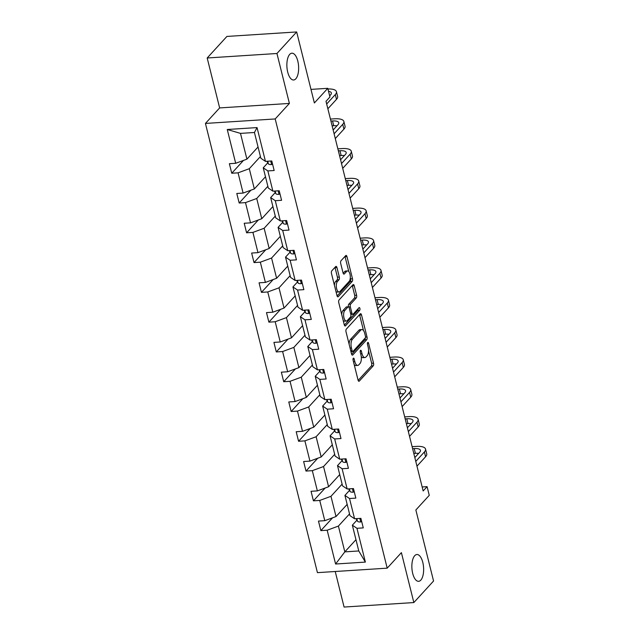 <?xml version="1.0" encoding="UTF-8"?>
<svg xmlns="http://www.w3.org/2000/svg" width="639" height="639" viewBox="0 0 639 639"><rect width="100%" height="100%" fill="white"/><g stroke="black" fill="none" stroke-linecap="round" stroke-linejoin="round"><path stroke-width="0.96" d="M295.801 78.813A13.427 5.847 86.3 0 0 298.301 63.588A13.427 5.847 86.3 0 0 291.895 53.189A13.427 5.847 86.3 0 0 289.707 54.371A13.427 5.847 86.3 0 0 287.207 69.595A13.427 5.847 86.3 0 0 293.613 79.995A13.427 5.847 86.3 0 0 295.801 78.813M420.797 580.14A13.427 5.847 86.3 0 0 423.298 564.916A13.427 5.847 86.3 0 0 416.884 554.516A13.427 5.847 86.3 0 0 414.703 555.706A13.427 5.847 86.3 0 0 412.203 570.923A13.427 5.847 86.3 0 0 418.609 581.322A13.427 5.847 86.3 0 0 420.797 580.14M353.303 358.255A1.438 0.631 86.3 0 0 353.087 360.164L358.048 380.069A2.061 0.895 86.3 0 0 358.958 381.283A2.061 0.895 86.3 0 0 359.294 381.1L373.224 365.867A2.061 0.895 86.3 0 0 373.535 363.144L368.567 343.239A1.438 0.631 86.3 0 0 367.936 342.392A1.438 0.631 86.3 0 0 367.705 342.52A1.438 0.631 86.3 0 0 367.489 344.421L368.128 347.001A6.59 2.868 86.3 0 1 367.145 355.699L365.987 356.969A6.59 2.868 86.3 0 1 364.917 357.552A6.59 2.868 86.3 0 1 362.009 353.686L361.37 351.107A1.438 0.631 86.3 0 0 360.731 350.26A1.438 0.631 86.3 0 0 360.5 350.388A1.438 0.631 86.3 0 0 360.284 352.289L360.931 354.869A6.59 2.868 86.3 0 1 359.949 363.575L358.783 364.845A6.59 2.868 86.3 0 1 357.712 365.42A6.59 2.868 86.3 0 1 354.813 361.554L354.166 358.974A1.438 0.631 86.3 0 0 353.535 358.128A1.438 0.631 86.3 0 0 353.303 358.255M335.227 571.506L344.086 607.05L413.84 602.561L433.561 581.011L415.853 509.986L429.264 495.329L427.092 486.646L422.155 486.966M207.188 57.989L219.64 107.919L289.395 103.43L276.943 53.5L207.188 57.989L226.909 36.439L296.664 31.95L314.372 102.967L327.775 88.31L310.985 89.396M276.943 53.5L296.664 31.95M336.945 267.573A2.061 0.895 86.3 0 0 336.042 266.367A2.061 0.895 86.3 0 0 335.707 266.543L331.793 270.816A2.061 0.895 86.3 0 0 331.489 273.54L337.001 295.649A2.061 0.895 86.3 0 0 337.911 296.863A2.061 0.895 86.3 0 0 338.247 296.68L352.177 281.448A2.061 0.895 86.3 0 0 352.488 278.724L346.969 256.614A2.061 0.895 86.3 0 0 346.066 255.408A2.061 0.895 86.3 0 0 345.731 255.584L341.01 260.752A2.061 0.895 86.3 0 0 340.699 263.468L343.063 272.933A2.061 0.895 86.3 0 0 343.966 274.139A2.061 0.895 86.3 0 0 344.301 273.963L346.642 271.399A5.511 2.396 86.3 0 1 347.544 270.912A5.511 2.396 86.3 0 1 350.172 275.177A5.511 2.396 86.3 0 1 349.142 281.424L339.972 291.456A5.511 2.396 86.3 0 1 339.077 291.943A5.511 2.396 86.3 0 1 336.441 287.678A5.511 2.396 86.3 0 1 337.472 281.432L338.997 279.754A2.061 0.895 86.3 0 0 339.309 277.038L336.945 267.573L335.06 267.693A2.061 0.895 86.3 0 0 334.964 267.358M327.775 88.31L329.948 97L326.002 101.305L423.154 490.96L427.092 486.646M289.395 103.43L275.193 118.95L387.194 568.159L317.439 572.648L205.438 123.431L275.193 118.95M413.84 602.561L401.396 552.639L387.194 568.159M346.33 329.101A2.061 0.895 86.3 0 0 346.018 331.817L351.53 353.934A2.061 0.895 86.3 0 0 352.44 355.14A2.061 0.895 86.3 0 0 352.776 354.957L366.706 339.724A2.061 0.895 86.3 0 0 367.018 337.009L361.506 314.891A2.061 0.895 86.3 0 0 360.596 313.685A2.061 0.895 86.3 0 0 360.26 313.869L346.33 329.101M344.269 324.788L338.758 302.678A2.061 0.895 86.3 0 1 339.061 299.963L353 284.722A2.061 0.895 86.3 0 1 353.335 284.547A2.061 0.895 86.3 0 1 354.238 285.753L356.594 295.218A2.061 0.895 86.3 0 1 356.29 297.934L350.635 304.116A2.061 0.895 86.3 0 0 350.332 306.832L351.897 313.11A2.061 0.895 86.3 0 0 352.8 314.324A2.061 0.895 86.3 0 0 353.135 314.14L359.022 307.71A1.438 0.631 86.3 0 1 359.254 307.583A1.438 0.631 86.3 0 1 359.949 308.701A1.438 0.631 86.3 0 1 359.677 310.33L345.507 325.818A2.061 0.895 86.3 0 1 345.172 326.002A2.061 0.895 86.3 0 1 344.269 324.788M265.465 161.371L260.864 158.264L254.434 132.489L257.046 127.584L265.465 161.371L271.783 160.964L274.163 170.509L267.845 170.917L272.893 191.157L279.211 190.749L281.591 200.295L275.273 200.702L280.321 220.934L286.631 220.527L289.012 230.08L282.702 230.479L287.742 250.72L294.06 250.312L296.44 259.857L290.122 260.265L295.17 280.497L301.488 280.098L303.868 289.643L297.55 290.05L302.598 310.282L308.909 309.875L311.289 319.42L304.979 319.827L310.019 340.068L316.337 339.66L318.717 349.206L312.399 349.613L317.447 369.845L323.765 369.438L326.146 378.983L319.827 379.39L324.876 399.631L331.186 399.223L333.566 408.768L327.256 409.176L332.296 429.408L338.614 429.001L340.994 438.554L334.676 438.953L339.724 459.193L346.042 458.786L348.415 468.331L342.105 468.738L347.153 488.971L353.463 488.571L355.843 498.116L349.525 498.524L354.573 518.756L360.891 518.349L363.272 527.894L356.953 528.301L365.38 562.096L335.595 564.013L327.168 530.218L320.85 530.626L318.47 521.081L324.788 520.673L319.74 500.441L313.429 500.84L311.049 491.295L317.359 490.888L312.319 470.655L306.001 471.063L303.621 461.518L309.939 461.11L304.891 440.87L298.573 441.277L296.192 431.732L302.511 431.325L297.462 411.093L291.152 411.5L288.772 401.955L295.082 401.548L290.042 381.307L283.724 381.715L281.344 372.17L287.662 371.762L282.614 351.53L276.296 351.937L273.923 342.384L280.233 341.985L275.193 321.744L268.875 322.152L266.495 312.607L272.813 312.199L267.765 291.959L261.447 292.366L259.067 282.821L265.385 282.414L260.337 262.182L254.026 262.589L251.646 253.044L257.956 252.637L252.916 232.396L246.598 232.804L244.218 223.259L250.536 222.851L245.488 202.619L239.17 203.026L236.789 193.481L243.108 193.074L238.059 172.834L231.749 173.241L229.369 163.696L235.679 163.288L227.26 129.501L257.046 127.584M265.481 176.763L254.338 188.944L249.29 168.704L260.432 156.531M249.29 168.704L238.059 172.834M254.338 188.944L243.108 193.074M272.893 191.157L268.292 188.042L263.244 167.809L267.845 170.917M267.805 162.817L263.244 167.809M272.901 206.549L261.766 218.722L256.718 198.489L267.861 186.308M256.718 198.489L245.488 202.619M261.766 218.722L250.536 222.851M280.321 220.934L275.713 217.827L270.672 197.587L275.273 200.702M275.233 192.595L270.672 197.587M280.329 236.326L269.187 248.507L264.147 228.267L275.281 216.094M264.147 228.267L252.916 232.396M269.187 248.507L257.956 252.637M287.742 250.72L283.141 247.605L278.093 227.372L282.702 230.479M282.662 222.38L278.093 227.372M287.75 266.112L276.615 278.284L271.567 258.052L282.71 245.871M271.567 258.052L260.337 262.182M276.615 278.284L265.385 282.414M295.17 280.497L290.561 277.39L285.521 257.15L290.122 260.265M290.082 252.165L285.521 257.15M295.178 295.897L284.043 308.07L278.995 287.83L290.13 275.657M278.995 287.83L267.765 291.959M284.043 308.07L272.813 312.199M302.598 310.282L297.99 307.167L292.942 286.935L297.55 290.05M297.51 281.943L292.942 286.935M302.606 325.674L291.464 337.847L286.424 317.615L297.558 305.442M286.424 317.615L275.193 321.744M291.464 337.847L280.233 341.985M310.019 340.068L305.418 336.953L300.37 316.72L304.979 319.827M304.939 311.728L300.37 316.72M310.027 355.46L298.892 367.633L293.844 347.4L304.987 335.219M293.844 347.4L282.614 351.53M298.892 367.633L287.662 371.762M317.447 369.845L312.838 366.738L307.798 346.498L312.399 349.613M312.359 341.506L307.798 346.498M317.455 385.237L306.321 397.418L301.273 377.178L312.407 365.005M301.273 377.178L290.042 381.307M306.321 397.418L295.082 401.548M324.876 399.631L320.267 396.515L315.219 376.283L319.827 379.39M319.788 371.291L315.219 376.283M324.884 415.023L313.741 427.195L308.693 406.963L319.835 394.782M308.693 406.963L297.462 411.093M313.741 427.195L302.511 431.325M332.296 429.408L327.695 426.301L322.647 406.061L327.256 409.176M327.216 401.076L322.647 406.061M332.304 444.8L321.169 456.981L316.121 436.741L327.264 424.568M316.121 436.741L304.891 440.87M321.169 456.981L309.939 461.11M339.724 459.193L335.116 456.078L330.075 435.846L334.676 438.953M334.636 430.854L330.075 435.846M339.732 474.585L328.59 486.758L323.55 466.526L334.684 454.353M323.55 466.526L312.319 470.655M328.59 486.758L317.359 490.888M347.153 488.971L342.544 485.864L337.496 465.623L342.105 468.738M342.065 460.639L337.496 465.623M347.161 504.371L336.018 516.544L330.97 496.303L342.113 484.13M330.97 496.303L319.74 500.441M336.018 516.544L324.788 520.673M354.573 518.756L349.972 515.649L344.924 495.409L349.525 498.524M349.485 490.417L344.924 495.409M355.963 539.683L344.828 551.864L338.398 526.089L349.541 513.916M338.398 526.089L327.168 530.218M335.595 564.013L344.828 551.864L358.775 550.962L352.353 525.194L356.953 528.301M219.64 107.919L205.438 123.431M254.434 132.489L240.488 133.383L246.91 159.159L258.052 146.986M356.913 520.202L352.353 525.194M358.775 550.962L365.38 562.096M246.91 159.159L235.679 163.288M227.26 129.501L240.488 133.383M332.576 517.806L320.85 530.626M325.155 488.028L313.429 500.84M317.727 458.243L306.001 471.063M310.298 428.465L298.573 441.277M302.878 398.68L291.152 411.5M295.45 368.895L283.724 381.715M288.029 339.117L276.296 351.937M280.601 309.332L268.875 322.152M273.173 279.555L261.447 292.366M265.752 249.769L254.026 262.589M258.324 219.992L246.598 232.804M250.895 190.206L239.17 203.026M243.475 160.421L231.749 173.241M354.182 364.557A6.59 2.868 86.3 0 0 355.827 365.54L357.712 365.42M361.227 356.466A6.59 2.868 86.3 0 0 363.024 357.672L364.917 357.552M358.152 380.405L371.339 365.987A2.061 0.895 86.3 0 0 371.65 363.272L368.543 350.803M363.487 330.531L359.621 315.011A2.061 0.895 86.3 0 0 359.517 314.676M351.634 354.27L364.821 339.844A2.061 0.895 86.3 0 0 365.252 337.967M352.105 350.683A1.438 0.631 86.3 0 0 352.736 351.53A1.438 0.631 86.3 0 0 352.968 351.402L365.204 338.031A1.438 0.631 86.3 0 0 365.42 336.13L364.741 333.414A6.59 2.868 86.3 0 0 361.842 329.54A6.59 2.868 86.3 0 0 360.771 330.123L352.408 339.261A6.59 2.868 86.3 0 0 351.426 347.967L352.105 350.683L350.747 350.771M361.842 329.54L359.957 329.66A6.59 2.868 86.3 0 0 358.886 330.243L360.771 330.123M349.126 344.285A6.59 2.868 86.3 0 1 350.523 339.381L358.886 330.243M348.415 306.816A2.061 0.895 86.3 0 1 348.75 304.236L354.405 298.062A2.061 0.895 86.3 0 0 354.709 295.338L352.353 285.873A2.061 0.895 86.3 0 0 352.249 285.537M350.843 314.444A2.061 0.895 86.3 0 0 350.915 314.444L352.8 314.324M344.365 325.123L357.792 310.45A1.438 0.631 86.3 0 0 358.056 308.773M344.772 310.522A5.511 2.396 86.3 0 0 343.75 316.768A5.511 2.396 86.3 0 0 346.378 321.034A5.511 2.396 86.3 0 0 347.273 320.554L350.507 317.016A2.061 0.895 86.3 0 0 350.811 314.3L349.245 308.022A2.061 0.895 86.3 0 0 348.343 306.808A2.061 0.895 86.3 0 0 348.007 306.992L344.772 310.522L342.887 310.65A5.511 2.396 86.3 0 0 341.729 314.604M343.175 320.411A5.511 2.396 86.3 0 0 344.493 321.161L346.378 321.034M348.343 306.808L346.458 306.936A2.061 0.895 86.3 0 0 346.122 307.111L348.007 306.992M342.887 310.65L346.122 307.111M334.429 285.337A5.511 2.396 86.3 0 1 335.587 281.551L337.112 279.882A2.061 0.895 86.3 0 0 337.424 277.158L335.06 267.693M335.938 291.4A5.511 2.396 86.3 0 0 337.192 292.063L339.077 291.943M347.544 270.912L345.659 271.04A5.511 2.396 86.3 0 0 344.756 271.519L346.642 271.399M343.159 273.268L344.756 271.519M348.79 271.583L345.084 256.734A2.061 0.895 86.3 0 0 344.988 256.399M337.104 295.985L350.292 281.567A2.061 0.895 86.3 0 0 350.603 278.852L350.3 277.638M361.626 521.312L360.628 521.967A5.559 1.933 166 0 1 357.481 521.192L356.035 518.66M412.107 446.669L416.181 446.405A15.735 5.471 166 0 1 425.534 449.065L426.724 453.834A15.735 5.471 166 0 1 425.59 456.733L416.971 466.158M425.534 449.065A15.735 5.471 166 0 1 424.4 451.965L415.781 461.39M414.831 457.58L419.687 452.268A10.488 3.642 -14 0 0 420.446 450.335A10.488 3.642 -14 0 0 414.208 448.562L412.61 448.666M418.633 453.418A10.488 3.642 -14 0 0 415.398 453.331L413.792 453.434M354.206 491.527L353.199 492.182A5.559 1.933 166 0 1 350.06 491.415L348.606 488.883M404.687 416.884L408.752 416.62A15.735 5.471 166 0 1 418.106 419.28L419.296 424.056A15.735 5.471 166 0 1 418.17 426.956L409.543 436.381M418.106 419.28A15.735 5.471 166 0 1 416.979 422.179L408.353 431.605M407.402 427.795L412.267 422.483A10.488 3.642 -14 0 0 413.018 420.55A10.488 3.642 -14 0 0 406.779 418.777L405.182 418.88M411.212 423.641A10.488 3.642 -14 0 0 407.97 423.553L406.372 423.657M346.777 461.741L345.771 462.396A5.559 1.933 166 0 1 342.632 461.63L341.186 459.098M397.258 387.106L401.332 386.843A15.735 5.471 166 0 1 410.685 389.502L411.875 394.271A15.735 5.471 166 0 1 410.741 397.17L402.115 406.596M410.685 389.502A15.735 5.471 166 0 1 409.551 392.402L400.925 401.827M399.982 398.017L404.838 392.705A10.488 3.642 -14 0 0 405.589 390.772A10.488 3.642 -14 0 0 399.359 388.999L397.754 389.103M403.784 393.856A10.488 3.642 -14 0 0 400.549 393.768L398.944 393.872M339.349 431.964L338.351 432.619A5.559 1.933 166 0 1 335.211 431.852L333.758 429.32M389.83 357.321L393.904 357.057A15.735 5.471 166 0 1 403.257 359.717L404.447 364.494A15.735 5.471 166 0 1 403.321 367.385L394.694 376.818M403.257 359.717A15.735 5.471 166 0 1 402.131 362.617L393.504 372.042M392.554 368.232L397.418 362.92A10.488 3.642 -14 0 0 398.169 360.987A10.488 3.642 -14 0 0 391.931 359.214L390.333 359.318M396.356 364.07A10.488 3.642 -14 0 0 393.121 363.99L391.523 364.094M331.929 402.179L330.922 402.834A5.559 1.933 166 0 1 327.783 402.067L326.329 399.535M382.41 327.543L386.475 327.28A15.735 5.471 166 0 1 395.829 329.94L397.019 334.708A15.735 5.471 166 0 1 395.892 337.608L387.266 347.033M395.829 329.94A15.735 5.471 166 0 1 394.702 332.831L386.076 342.264M385.125 338.454L389.99 333.135A10.488 3.642 -14 0 0 390.741 331.21A10.488 3.642 -14 0 0 384.51 329.436L382.905 329.54M388.935 334.293A10.488 3.642 -14 0 0 385.692 334.205L384.095 334.309M324.5 372.401L323.494 373.056A5.559 1.933 166 0 1 320.355 372.289L318.909 369.749M374.981 297.758L379.055 297.494A15.735 5.471 166 0 1 388.408 300.154L389.598 304.931A15.735 5.471 166 0 1 388.464 307.822L379.846 317.256M388.408 300.154A15.735 5.471 166 0 1 387.274 303.054L378.655 312.479M377.705 308.669L382.561 303.357A10.488 3.642 -14 0 0 383.32 301.424A10.488 3.642 -14 0 0 377.082 299.651L375.476 299.755M381.507 304.507A10.488 3.642 -14 0 0 378.272 304.428L376.667 304.523M317.072 342.616L316.073 343.271A5.559 1.933 166 0 1 312.934 342.504L311.481 339.972M367.553 267.973L371.626 267.717A15.735 5.471 166 0 1 380.98 270.377L382.17 275.145A15.735 5.471 166 0 1 381.044 278.045L372.417 287.47M380.98 270.377A15.735 5.471 166 0 1 379.854 273.268L371.227 282.694M370.277 278.884L375.141 273.572A10.488 3.642 -14 0 0 375.892 271.639A10.488 3.642 -14 0 0 369.654 269.866L368.056 269.97M374.079 274.73A10.488 3.642 -14 0 0 370.844 274.642L369.246 274.746M309.651 312.838L308.645 313.493A5.559 1.933 166 0 1 305.506 312.719L304.052 310.187M360.132 238.195L364.198 237.932A15.735 5.471 166 0 1 373.559 240.591L374.75 245.36A15.735 5.471 166 0 1 373.615 248.259L364.989 257.685M373.559 240.591A15.735 5.471 166 0 1 372.425 243.491L363.799 252.916M362.848 249.106L367.713 243.794A10.488 3.642 -14 0 0 368.463 241.862A10.488 3.642 -14 0 0 362.233 240.088L360.628 240.192M366.658 244.945A10.488 3.642 -14 0 0 363.423 244.857L361.818 244.961M302.223 283.053L301.217 283.708A5.559 1.933 166 0 1 298.078 282.941L296.632 280.409M352.704 208.41L356.778 208.146A15.735 5.471 166 0 1 366.131 210.806L367.321 215.583A15.735 5.471 166 0 1 366.187 218.482L357.568 227.907M366.131 210.806A15.735 5.471 166 0 1 364.997 213.706L356.378 223.131M355.428 219.321L360.284 214.009A10.488 3.642 -14 0 0 361.043 212.076A10.488 3.642 -14 0 0 354.805 210.303L353.199 210.407M359.23 215.167A10.488 3.642 -14 0 0 355.995 215.079L354.389 215.183M294.795 253.268L293.796 253.923A5.559 1.933 166 0 1 290.657 253.156L289.203 250.624M345.276 178.632L349.349 178.369A15.735 5.471 166 0 1 358.703 181.029L359.893 185.797A15.735 5.471 166 0 1 358.767 188.697L350.14 198.122M358.703 181.029A15.735 5.471 166 0 1 357.576 183.928L348.95 193.353M347.999 189.543L352.864 184.224A10.488 3.642 -14 0 0 353.615 182.299A10.488 3.642 -14 0 0 347.376 180.525L345.779 180.629M351.801 185.382A10.488 3.642 -14 0 0 348.567 185.294L346.969 185.398M287.374 223.49L286.368 224.145A5.559 1.933 166 0 1 283.229 223.378L281.783 220.846M337.855 148.847L341.929 148.583A15.735 5.471 166 0 1 351.282 151.243L352.472 156.02A15.735 5.471 166 0 1 351.338 158.911L342.712 168.345M351.282 151.243A15.735 5.471 166 0 1 350.148 154.143L341.522 163.568M340.571 159.758L345.435 154.446A10.488 3.642 -14 0 0 346.186 152.513A10.488 3.642 -14 0 0 339.956 150.74L338.351 150.844M344.381 155.596A10.488 3.642 -14 0 0 341.146 155.517L339.541 155.62M279.946 193.705L278.939 194.36A5.559 1.933 166 0 1 275.8 193.593L274.355 191.061M330.427 119.07L334.501 118.806A15.735 5.471 166 0 1 343.854 121.466L345.044 126.234A15.735 5.471 166 0 1 343.91 129.134L335.291 138.559M343.854 121.466A15.735 5.471 166 0 1 342.72 124.357L334.101 133.791M333.151 129.981L338.007 124.661A10.488 3.642 -14 0 0 338.766 122.736A10.488 3.642 -14 0 0 332.528 120.963L330.922 121.059M336.953 125.819A10.488 3.642 -14 0 0 333.718 125.731L332.112 125.835M272.518 163.927L271.519 164.582A5.559 1.933 166 0 1 268.38 163.816L266.926 161.276M327.943 88.981A15.735 5.471 166 0 1 336.426 91.681L337.616 96.457A15.735 5.471 166 0 1 336.489 99.349L327.863 108.782M336.426 91.681A15.735 5.471 166 0 1 335.299 94.58L326.673 104.005M329.668 95.882L330.587 94.884A10.488 3.642 -14 0 0 331.337 92.951A10.488 3.642 -14 0 0 328.518 91.289M353.455 361.642L354.813 361.554M360.212 351.178L361.37 351.107M360.652 353.774L362.009 353.686M367.417 343.311L368.567 343.239M371.65 363.272L373.535 363.144M371.339 365.987L373.224 365.867M358.599 381.148L359.294 381.1M353.016 359.054L354.166 358.974M359.621 315.011L361.506 314.891M365.5 337.104L367.018 337.009M364.821 339.844L366.706 339.724M352.081 355.004L352.776 354.957M350.523 339.381L352.408 339.261M350.068 348.055L351.426 347.967M352.353 285.873L354.238 285.753M354.709 295.338L356.594 295.218M354.405 298.062L356.29 297.934M348.75 304.236L350.635 304.116M348.686 306.944L350.332 306.832M350.539 313.198L351.897 313.11M357.792 310.45L359.677 310.33M344.82 325.866L345.507 325.818M337.424 277.158L339.309 277.038M337.112 279.882L338.997 279.754M335.587 281.551L337.472 281.432M343.614 274.003L344.301 273.963M345.084 256.734L346.969 256.614M350.603 278.852L352.488 278.724M350.292 281.567L352.177 281.448M337.552 296.728L338.247 296.68M360.708 521.911L359.837 518.421M425.59 456.733L424.4 451.965M357.481 521.192L356.842 518.612M415.398 453.331L414.208 448.562M353.279 492.126L352.408 488.635M418.17 426.956L416.979 422.179M350.06 491.415L349.413 488.827M407.97 423.553L406.779 418.777M345.859 462.348L344.98 458.858M410.741 397.17L409.551 392.402M342.632 461.63L341.985 459.05M400.549 393.768L399.359 388.999M338.43 432.563L337.56 429.073M403.321 367.385L402.131 362.617M335.211 431.852L334.564 429.264M393.121 363.99L391.931 359.214M331.002 402.786L330.131 399.287M395.892 337.608L394.702 332.831M327.783 402.067L327.136 399.487M385.692 334.205L384.51 329.436M323.582 373L322.711 369.51M388.464 307.822L387.274 303.054M320.355 372.289L319.716 369.701M378.272 304.428L377.082 299.651M316.153 343.215L315.283 339.724M381.044 278.045L379.854 273.268M312.934 342.504L312.287 339.916M370.844 274.642L369.654 269.866M308.725 313.437L307.854 309.947M373.615 248.259L372.425 243.491M305.506 312.719L304.859 310.139M363.423 244.857L362.233 240.088M301.304 283.652L300.434 280.162M366.187 218.482L364.997 213.706M298.078 282.941L297.439 280.353M355.995 215.079L354.805 210.303M293.876 253.875L293.005 250.384M358.767 188.697L357.576 183.928M290.657 253.156L290.01 250.576M348.567 185.294L347.376 180.525M286.448 224.089L285.577 220.599M351.338 158.911L350.148 154.143M283.229 223.378L282.582 220.79M341.146 155.517L339.956 150.74M279.027 194.312L278.157 190.813M343.91 129.134L342.72 124.357M275.8 193.593L275.161 191.013M333.718 125.731L332.528 120.963M271.599 164.527L270.728 161.036M336.489 99.349L335.299 94.58M268.38 163.816L267.733 161.228M350.963 351.642L352.736 351.53"/></g></svg>

